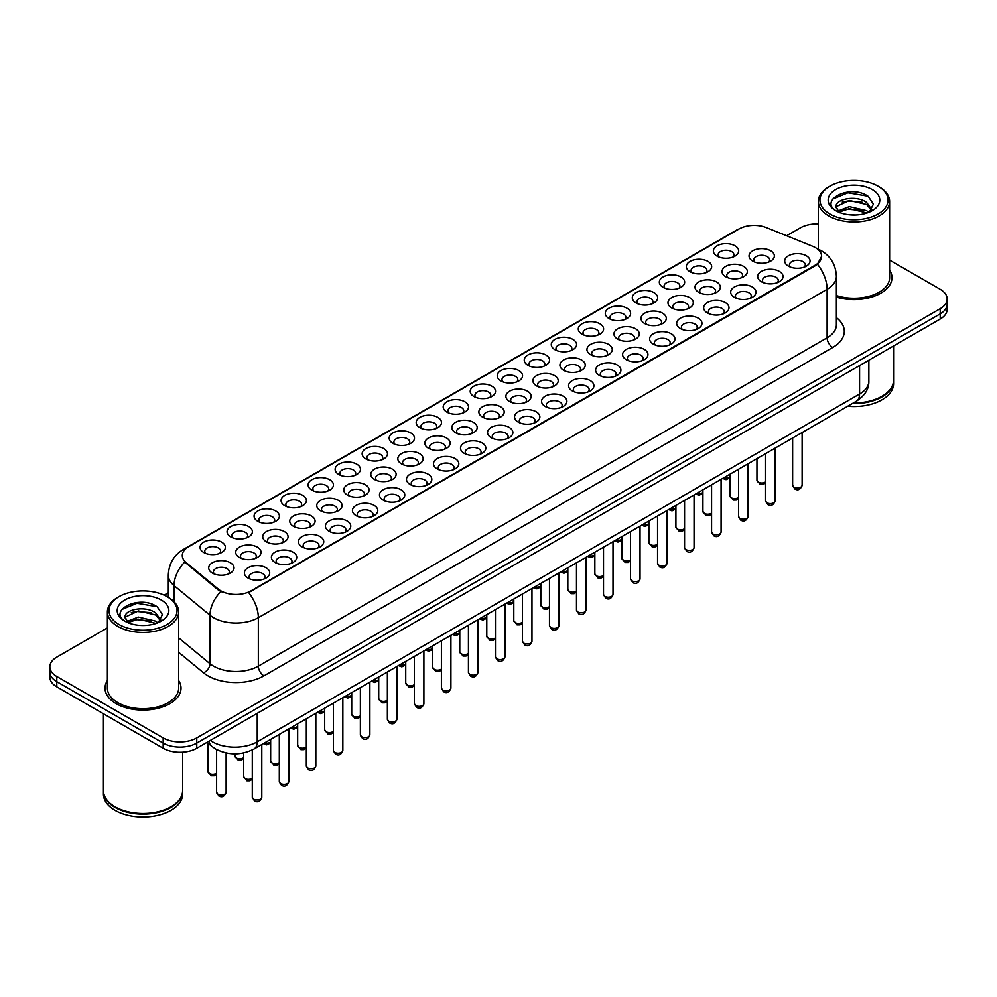 <?xml version="1.0" encoding="UTF-8"?>
<svg xmlns="http://www.w3.org/2000/svg" width="997" height="997" viewBox="0 0 997 997"><rect width="100%" height="100%" fill="white"/><g stroke="black" fill="none" stroke-linecap="round" stroke-linejoin="round"><path stroke-width="1.5" d="M446.893 412.11L446.893 412.11A12.662 7.315 180 0 1 446.893 401.766A12.662 7.315 180 0 1 464.814 401.766A12.662 7.315 180 0 1 464.814 412.11A12.662 7.315 180 0 1 446.893 412.11M462.733 413.082A7.914 4.574 0 0 0 463.767 410.814A7.914 4.574 0 0 0 461.449 407.586A7.914 4.574 0 0 0 452.825 406.589A7.914 4.574 0 0 0 447.94 410.814A7.914 4.574 0 0 0 448.974 413.082M419.887 427.701L419.887 427.701A12.662 7.315 180 0 1 419.887 417.357A12.662 7.315 180 0 1 437.795 417.369A12.662 7.315 180 0 1 437.795 427.701A12.662 7.315 180 0 1 419.887 427.701M435.714 428.673A7.914 4.574 0 0 0 436.761 426.417A7.914 4.574 0 0 0 434.443 423.177A7.914 4.574 0 0 0 425.806 422.192A7.914 4.574 0 0 0 420.921 426.417A7.914 4.574 0 0 0 421.955 428.673M392.868 443.304L392.868 443.304A12.662 7.315 180 0 1 392.868 432.96A12.662 7.315 180 0 1 410.776 432.96A12.662 7.315 180 0 1 410.776 443.304A12.662 7.315 180 0 1 392.868 443.304M408.708 444.276A7.914 4.574 0 0 0 409.742 442.007A7.914 4.574 0 0 0 407.424 438.78A7.914 4.574 0 0 0 398.788 437.783A7.914 4.574 0 0 0 393.902 442.007A7.914 4.574 0 0 0 394.949 444.276M311.812 490.1L311.812 490.1A12.662 7.315 180 0 1 311.812 479.756A12.662 7.315 180 0 1 329.733 479.756A12.662 7.315 180 0 1 329.733 490.1A12.662 7.315 180 0 1 311.812 490.1M327.652 491.072A7.914 4.574 0 0 0 328.686 488.804A7.914 4.574 0 0 0 326.368 485.576A7.914 4.574 0 0 0 317.744 484.579A7.914 4.574 0 0 0 312.859 488.804A7.914 4.574 0 0 0 313.893 491.072M284.793 505.691L284.793 505.691A12.662 7.315 180 0 1 284.793 495.347A12.662 7.315 180 0 1 302.714 495.347A12.662 7.315 180 0 1 302.714 505.691A12.662 7.315 180 0 1 284.793 505.691M300.633 506.663A7.914 4.574 0 0 0 301.667 504.407A7.914 4.574 0 0 0 299.349 501.167A7.914 4.574 0 0 0 290.725 500.182A7.914 4.574 0 0 0 285.84 504.407A7.914 4.574 0 0 0 286.874 506.663M257.787 521.294L257.787 521.294A12.662 7.315 180 0 1 257.787 510.95A12.662 7.315 180 0 1 275.695 510.95A12.662 7.315 180 0 1 275.695 521.294A12.662 7.315 180 0 1 257.787 521.294M273.614 522.266A7.914 4.574 0 0 0 274.661 519.998A7.914 4.574 0 0 0 272.343 516.77A7.914 4.574 0 0 0 263.707 515.773A7.914 4.574 0 0 0 258.821 519.998A7.914 4.574 0 0 0 259.856 522.266M230.768 536.897L230.768 536.897A12.662 7.315 180 0 1 230.768 526.553A12.662 7.315 180 0 1 248.677 526.553A12.662 7.315 180 0 1 248.677 536.897A12.662 7.315 180 0 1 230.768 536.897M246.595 537.857A7.914 4.574 0 0 0 247.642 535.601A7.914 4.574 0 0 0 245.324 532.361A7.914 4.574 0 0 0 236.688 531.376A7.914 4.574 0 0 0 231.803 535.601A7.914 4.574 0 0 0 232.849 537.857M365.849 458.907L365.849 458.907A12.662 7.315 180 0 1 365.849 448.563A12.662 7.315 180 0 1 383.758 448.563A12.662 7.315 180 0 1 383.758 458.907A12.662 7.315 180 0 1 365.849 458.907M381.689 459.866A7.914 4.574 0 0 0 382.723 457.611A7.914 4.574 0 0 0 380.405 454.37A7.914 4.574 0 0 0 371.781 453.386A7.914 4.574 0 0 0 366.884 457.611A7.914 4.574 0 0 0 367.93 459.866M338.83 474.497L338.83 474.497A12.662 7.315 180 0 1 338.83 464.153A12.662 7.315 180 0 1 356.752 464.153A12.662 7.315 180 0 1 356.752 474.497A12.662 7.315 180 0 1 338.83 474.497M354.67 475.469A7.914 4.574 0 0 0 355.705 473.201A7.914 4.574 0 0 0 353.387 469.973A7.914 4.574 0 0 0 344.763 468.989A7.914 4.574 0 0 0 339.877 473.201A7.914 4.574 0 0 0 340.912 475.469M473.911 396.507L473.911 396.507A12.662 7.315 180 0 1 473.911 386.163A12.662 7.315 180 0 1 491.833 386.163A12.662 7.315 180 0 1 491.833 396.507A12.662 7.315 180 0 1 473.911 396.507M489.751 397.479A7.914 4.574 0 0 0 490.786 395.211A7.914 4.574 0 0 0 488.468 391.983A7.914 4.574 0 0 0 479.844 390.998A7.914 4.574 0 0 0 474.958 395.211A7.914 4.574 0 0 0 475.993 397.479M500.93 380.916L500.93 380.916A12.662 7.315 180 0 1 500.93 370.572A12.662 7.315 180 0 1 518.851 370.572A12.662 7.315 180 0 1 518.851 380.916A12.662 7.315 180 0 1 500.93 380.916M516.77 381.876A7.914 4.574 0 0 0 517.804 379.62A7.914 4.574 0 0 0 515.486 376.392A7.914 4.574 0 0 0 506.862 375.395A7.914 4.574 0 0 0 501.977 379.62A7.914 4.574 0 0 0 503.011 381.876M527.949 365.313L527.949 365.313A12.662 7.315 180 0 1 527.949 354.969A12.662 7.315 180 0 1 545.858 354.969A12.662 7.315 180 0 1 545.858 365.313A12.662 7.315 180 0 1 527.949 365.313M543.789 366.285A7.914 4.574 0 0 0 544.823 364.017A7.914 4.574 0 0 0 542.505 360.789A7.914 4.574 0 0 0 533.881 359.792A7.914 4.574 0 0 0 528.983 364.017A7.914 4.574 0 0 0 530.03 366.285M554.968 349.71L554.968 349.71A12.662 7.315 180 0 1 554.968 339.379A12.662 7.315 180 0 1 572.876 339.379A12.662 7.315 180 0 1 572.876 349.71A12.662 7.315 180 0 1 554.968 349.71M570.807 350.682A7.914 4.574 0 0 0 571.842 348.427A7.914 4.574 0 0 0 569.524 345.186A7.914 4.574 0 0 0 560.887 344.202A7.914 4.574 0 0 0 556.002 348.427A7.914 4.574 0 0 0 557.049 350.682M581.986 334.12L581.986 334.12A12.662 7.315 180 0 1 581.986 323.776A12.662 7.315 180 0 1 599.895 323.776A12.662 7.315 180 0 1 599.895 334.12A12.662 7.315 180 0 1 581.986 334.12M597.814 335.092A7.914 4.574 0 0 0 598.861 332.824A7.914 4.574 0 0 0 596.542 329.596A7.914 4.574 0 0 0 587.906 328.599A7.914 4.574 0 0 0 583.021 332.824A7.914 4.574 0 0 0 584.055 335.092M608.993 318.517L608.993 318.517A12.662 7.315 180 0 1 608.993 308.173A12.662 7.315 180 0 1 626.914 308.173A12.662 7.315 180 0 1 626.914 318.517A12.662 7.315 180 0 1 608.993 318.517M624.832 319.489A7.914 4.574 0 0 0 625.867 317.233A7.914 4.574 0 0 0 623.549 313.993A7.914 4.574 0 0 0 614.925 313.008A7.914 4.574 0 0 0 610.039 317.233A7.914 4.574 0 0 0 611.074 319.489M636.011 302.926L636.011 302.926A12.662 7.315 180 0 1 636.011 292.582A12.662 7.315 180 0 1 653.932 292.582A12.662 7.315 180 0 1 653.932 302.926A12.662 7.315 180 0 1 636.011 302.926M651.851 303.886A7.914 4.574 0 0 0 652.885 301.63A7.914 4.574 0 0 0 650.567 298.402A7.914 4.574 0 0 0 641.943 297.405A7.914 4.574 0 0 0 637.058 301.63A7.914 4.574 0 0 0 638.092 303.886M663.03 287.323L663.03 287.323A12.662 7.315 180 0 1 663.03 276.979A12.662 7.315 180 0 1 680.951 276.979A12.662 7.315 180 0 1 680.951 287.323A12.662 7.315 180 0 1 663.03 287.323M678.87 288.295A7.914 4.574 0 0 0 679.904 286.027A7.914 4.574 0 0 0 677.586 282.799A7.914 4.574 0 0 0 668.962 281.815A7.914 4.574 0 0 0 664.077 286.027A7.914 4.574 0 0 0 665.111 288.295M690.049 271.732L690.049 271.732A12.662 7.315 180 0 1 690.049 261.388A12.662 7.315 180 0 1 707.957 261.388A12.662 7.315 180 0 1 707.957 271.732A12.662 7.315 180 0 1 690.049 271.732M705.888 272.692A7.914 4.574 0 0 0 706.923 270.436A7.914 4.574 0 0 0 704.605 267.196A7.914 4.574 0 0 0 695.981 266.211A7.914 4.574 0 0 0 691.083 270.436A7.914 4.574 0 0 0 692.13 272.692M717.067 256.129L717.067 256.129A12.662 7.315 180 0 1 717.067 245.785A12.662 7.315 180 0 1 734.976 245.785A12.662 7.315 180 0 1 734.976 256.129A12.662 7.315 180 0 1 717.067 256.129M732.907 257.101A7.914 4.574 0 0 0 733.942 254.833A7.914 4.574 0 0 0 731.624 251.605A7.914 4.574 0 0 0 722.987 250.608A7.914 4.574 0 0 0 718.102 254.833A7.914 4.574 0 0 0 719.149 257.101M203.749 552.488L203.749 552.488A12.662 7.315 180 0 1 203.749 542.144A12.662 7.315 180 0 1 221.658 542.144A12.662 7.315 180 0 1 221.658 552.488A12.662 7.315 180 0 1 203.749 552.488M219.589 553.46A7.914 4.574 0 0 0 220.624 551.191A7.914 4.574 0 0 0 218.306 547.964A7.914 4.574 0 0 0 209.682 546.979A7.914 4.574 0 0 0 204.784 551.191A7.914 4.574 0 0 0 205.831 553.46M482.573 417.107L482.573 417.107A12.662 7.315 180 0 1 482.573 406.764A12.662 7.315 180 0 1 500.494 406.764A12.662 7.315 180 0 1 500.494 417.107A12.662 7.315 180 0 1 482.573 417.107M498.413 418.079A7.914 4.574 0 0 0 499.447 415.811A7.914 4.574 0 0 0 497.129 412.584A7.914 4.574 0 0 0 488.505 411.587A7.914 4.574 0 0 0 483.62 415.811A7.914 4.574 0 0 0 484.654 418.079M455.554 432.71L455.554 432.71A12.662 7.315 180 0 1 455.554 422.367A12.662 7.315 180 0 1 473.475 422.367A12.662 7.315 180 0 1 473.475 432.71A12.662 7.315 180 0 1 455.554 432.71M471.394 433.67A7.914 4.574 0 0 0 472.428 431.414A7.914 4.574 0 0 0 470.11 428.187A7.914 4.574 0 0 0 461.486 427.19A7.914 4.574 0 0 0 456.601 431.414A7.914 4.574 0 0 0 457.635 433.67M428.548 448.301L428.548 448.301A12.662 7.315 180 0 1 428.548 437.957A12.662 7.315 180 0 1 446.457 437.957A12.662 7.315 180 0 1 446.457 448.301A12.662 7.315 180 0 1 428.548 448.301M444.375 449.273A7.914 4.574 0 0 0 445.422 447.005A7.914 4.574 0 0 0 443.092 443.777A7.914 4.574 0 0 0 434.468 442.793A7.914 4.574 0 0 0 429.582 447.005A7.914 4.574 0 0 0 430.617 449.273M401.529 463.904L401.529 463.904A12.662 7.315 180 0 1 401.529 453.56A12.662 7.315 180 0 1 419.438 453.56A12.662 7.315 180 0 1 419.438 463.904A12.662 7.315 180 0 1 401.529 463.904M417.357 464.876A7.914 4.574 0 0 0 418.404 462.608A7.914 4.574 0 0 0 416.085 459.38A7.914 4.574 0 0 0 407.449 458.383A7.914 4.574 0 0 0 402.564 462.608A7.914 4.574 0 0 0 403.598 464.876M320.473 510.701L320.473 510.701A12.662 7.315 180 0 1 320.473 500.357A12.662 7.315 180 0 1 338.394 500.357A12.662 7.315 180 0 1 338.394 510.701A12.662 7.315 180 0 1 320.473 510.701M336.313 511.66A7.914 4.574 0 0 0 337.347 509.405A7.914 4.574 0 0 0 335.029 506.164A7.914 4.574 0 0 0 326.405 505.18A7.914 4.574 0 0 0 321.52 509.405A7.914 4.574 0 0 0 322.554 511.66M347.492 495.098L347.492 495.098A12.662 7.315 180 0 1 347.492 484.754A12.662 7.315 180 0 1 365.401 484.754A12.662 7.315 180 0 1 365.401 495.098A12.662 7.315 180 0 1 347.492 495.098M363.332 496.07A7.914 4.574 0 0 0 364.366 493.802A7.914 4.574 0 0 0 362.048 490.574A7.914 4.574 0 0 0 353.424 489.577A7.914 4.574 0 0 0 348.526 493.802A7.914 4.574 0 0 0 349.573 496.07M239.43 557.485L239.43 557.485A12.662 7.315 180 0 1 239.43 547.141A12.662 7.315 180 0 1 257.338 547.141A12.662 7.315 180 0 1 257.338 557.485A12.662 7.315 180 0 1 239.43 557.485M255.257 558.457A7.914 4.574 0 0 0 256.304 556.201A7.914 4.574 0 0 0 253.986 552.961A7.914 4.574 0 0 0 245.349 551.977A7.914 4.574 0 0 0 240.464 556.201A7.914 4.574 0 0 0 241.498 558.457M266.448 541.894L266.448 541.894A12.662 7.315 180 0 1 266.448 531.551A12.662 7.315 180 0 1 284.357 531.551A12.662 7.315 180 0 1 284.357 541.894A12.662 7.315 180 0 1 266.448 541.894M282.276 542.867A7.914 4.574 0 0 0 283.322 540.598A7.914 4.574 0 0 0 280.992 537.371A7.914 4.574 0 0 0 272.368 536.374A7.914 4.574 0 0 0 267.483 540.598A7.914 4.574 0 0 0 268.517 542.867M293.454 526.291L293.454 526.291A12.662 7.315 180 0 1 293.454 515.947A12.662 7.315 180 0 1 311.376 515.947A12.662 7.315 180 0 1 311.376 526.291A12.662 7.315 180 0 1 293.454 526.291M309.294 527.263A7.914 4.574 0 0 0 310.329 524.995A7.914 4.574 0 0 0 308.011 521.767A7.914 4.574 0 0 0 299.387 520.783A7.914 4.574 0 0 0 294.501 524.995A7.914 4.574 0 0 0 295.536 527.263M374.511 479.495L374.511 479.495A12.662 7.315 180 0 1 374.511 469.151A12.662 7.315 180 0 1 392.419 469.151A12.662 7.315 180 0 1 392.419 479.495A12.662 7.315 180 0 1 374.511 479.495M390.35 480.467A7.914 4.574 0 0 0 391.385 478.211A7.914 4.574 0 0 0 389.067 474.971A7.914 4.574 0 0 0 380.43 473.986A7.914 4.574 0 0 0 375.545 478.211A7.914 4.574 0 0 0 376.592 480.467M509.592 401.504L509.592 401.504A12.662 7.315 180 0 1 509.592 391.173A12.662 7.315 180 0 1 527.5 391.173A12.662 7.315 180 0 1 527.5 401.504A12.662 7.315 180 0 1 509.592 401.504M525.431 402.476A7.914 4.574 0 0 0 526.466 400.221A7.914 4.574 0 0 0 524.148 396.98A7.914 4.574 0 0 0 515.524 395.996A7.914 4.574 0 0 0 510.626 400.221A7.914 4.574 0 0 0 511.673 402.476M536.61 385.914L536.61 385.914A12.662 7.315 180 0 1 536.61 375.57A12.662 7.315 180 0 1 554.519 375.57A12.662 7.315 180 0 1 554.519 385.914A12.662 7.315 180 0 1 536.61 385.914M552.45 386.886A7.914 4.574 0 0 0 553.485 384.618A7.914 4.574 0 0 0 551.167 381.39A7.914 4.574 0 0 0 542.53 380.393A7.914 4.574 0 0 0 537.645 384.618A7.914 4.574 0 0 0 538.692 386.886M563.629 370.311L563.629 370.311A12.662 7.315 180 0 1 563.629 359.967A12.662 7.315 180 0 1 581.538 359.967A12.662 7.315 180 0 1 581.538 370.311A12.662 7.315 180 0 1 563.629 370.311M579.456 371.283A7.914 4.574 0 0 0 580.503 369.027A7.914 4.574 0 0 0 578.185 365.787A7.914 4.574 0 0 0 569.549 364.802A7.914 4.574 0 0 0 564.663 369.027A7.914 4.574 0 0 0 565.698 371.283M590.648 354.72L590.648 354.72A12.662 7.315 180 0 1 590.648 344.376A12.662 7.315 180 0 1 608.556 344.376A12.662 7.315 180 0 1 608.556 354.72A12.662 7.315 180 0 1 590.648 354.72M606.475 355.68A7.914 4.574 0 0 0 607.522 353.424A7.914 4.574 0 0 0 605.191 350.196A7.914 4.574 0 0 0 596.567 349.199A7.914 4.574 0 0 0 591.682 353.424A7.914 4.574 0 0 0 592.717 355.68M617.654 339.117L617.654 339.117A12.662 7.315 180 0 1 617.654 328.773A12.662 7.315 180 0 1 635.575 328.773A12.662 7.315 180 0 1 635.575 339.117A12.662 7.315 180 0 1 617.654 339.117M633.494 340.089A7.914 4.574 0 0 0 634.528 337.821A7.914 4.574 0 0 0 632.21 334.593A7.914 4.574 0 0 0 623.586 333.596A7.914 4.574 0 0 0 618.701 337.821A7.914 4.574 0 0 0 619.735 340.089M644.673 323.514L644.673 323.514A12.662 7.315 180 0 1 644.673 313.183A12.662 7.315 180 0 1 662.594 313.183A12.662 7.315 180 0 1 662.594 323.514A12.662 7.315 180 0 1 644.673 323.514M660.513 324.486A7.914 4.574 0 0 0 661.547 322.23A7.914 4.574 0 0 0 659.229 318.99A7.914 4.574 0 0 0 650.605 318.006A7.914 4.574 0 0 0 645.72 322.23A7.914 4.574 0 0 0 646.754 324.486M671.691 307.923L671.691 307.923A12.662 7.315 180 0 1 671.691 297.58A12.662 7.315 180 0 1 689.6 297.58A12.662 7.315 180 0 1 689.6 307.923A12.662 7.315 180 0 1 671.691 307.923M687.531 308.896A7.914 4.574 0 0 0 688.566 306.627A7.914 4.574 0 0 0 686.248 303.4A7.914 4.574 0 0 0 677.624 302.403A7.914 4.574 0 0 0 672.738 306.627A7.914 4.574 0 0 0 673.773 308.896M698.71 292.32L698.71 292.32A12.662 7.315 180 0 1 698.71 281.977A12.662 7.315 180 0 1 716.619 281.977A12.662 7.315 180 0 1 716.619 292.32A12.662 7.315 180 0 1 698.71 292.32M714.55 293.292A7.914 4.574 0 0 0 715.584 291.037A7.914 4.574 0 0 0 713.266 287.797A7.914 4.574 0 0 0 704.63 286.812A7.914 4.574 0 0 0 699.744 291.037A7.914 4.574 0 0 0 700.791 293.292M725.729 276.73L725.729 276.73A12.662 7.315 180 0 1 725.729 266.386A12.662 7.315 180 0 1 743.637 266.386A12.662 7.315 180 0 1 743.637 276.73A12.662 7.315 180 0 1 725.729 276.73M741.556 277.702A7.914 4.574 0 0 0 742.603 275.434A7.914 4.574 0 0 0 740.285 272.206A7.914 4.574 0 0 0 731.648 271.209A7.914 4.574 0 0 0 726.763 275.434A7.914 4.574 0 0 0 727.798 277.702M752.747 261.127L752.747 261.127A12.662 7.315 180 0 1 752.747 250.783A12.662 7.315 180 0 1 770.656 250.783A12.662 7.315 180 0 1 770.656 261.127A12.662 7.315 180 0 1 752.747 261.127M768.575 262.099A7.914 4.574 0 0 0 769.622 259.831A7.914 4.574 0 0 0 767.291 256.603A7.914 4.574 0 0 0 758.667 255.618A7.914 4.574 0 0 0 753.782 259.831A7.914 4.574 0 0 0 754.816 262.099M212.411 573.088L212.411 573.088A12.662 7.315 180 0 1 212.411 562.744A12.662 7.315 180 0 1 230.319 562.744A12.662 7.315 180 0 1 230.319 573.088A12.662 7.315 180 0 1 212.411 573.088M228.251 574.06A7.914 4.574 0 0 0 229.285 571.792A7.914 4.574 0 0 0 226.967 568.564A7.914 4.574 0 0 0 218.331 567.567A7.914 4.574 0 0 0 213.445 571.792A7.914 4.574 0 0 0 214.492 574.06M275.097 562.495L275.097 562.495A12.662 7.315 180 0 1 275.097 552.151A12.662 7.315 180 0 1 293.018 552.151A12.662 7.315 180 0 1 293.018 562.495A12.662 7.315 180 0 1 275.097 562.495M290.937 563.455A7.914 4.574 0 0 0 291.971 561.199A7.914 4.574 0 0 0 289.653 557.959A7.914 4.574 0 0 0 281.029 556.974A7.914 4.574 0 0 0 276.144 561.199A7.914 4.574 0 0 0 277.178 563.455M302.116 546.892L302.116 546.892A12.662 7.315 180 0 1 302.116 536.548A12.662 7.315 180 0 1 320.037 536.548A12.662 7.315 180 0 1 320.037 546.892A12.662 7.315 180 0 1 302.116 546.892M317.956 547.864A7.914 4.574 0 0 0 318.99 545.596A7.914 4.574 0 0 0 316.672 542.368A7.914 4.574 0 0 0 308.048 541.371A7.914 4.574 0 0 0 303.163 545.596A7.914 4.574 0 0 0 304.197 547.864M329.135 531.289L329.135 531.289A12.662 7.315 180 0 1 329.135 520.945A12.662 7.315 180 0 1 347.056 520.945A12.662 7.315 180 0 1 347.056 531.289A12.662 7.315 180 0 1 329.135 531.289M344.974 532.261A7.914 4.574 0 0 0 346.009 530.005A7.914 4.574 0 0 0 343.691 526.765A7.914 4.574 0 0 0 335.067 525.78A7.914 4.574 0 0 0 330.181 530.005A7.914 4.574 0 0 0 331.216 532.261M356.153 515.698L356.153 515.698A12.662 7.315 180 0 1 356.153 505.354A12.662 7.315 180 0 1 374.062 505.354A12.662 7.315 180 0 1 374.062 515.698A12.662 7.315 180 0 1 356.153 515.698M371.993 516.67A7.914 4.574 0 0 0 373.028 514.402A7.914 4.574 0 0 0 370.71 511.174A7.914 4.574 0 0 0 362.085 510.177A7.914 4.574 0 0 0 357.188 514.402A7.914 4.574 0 0 0 358.235 516.67M383.172 500.095L383.172 500.095A12.662 7.315 180 0 1 383.172 489.751A12.662 7.315 180 0 1 401.081 489.751A12.662 7.315 180 0 1 401.081 500.095A12.662 7.315 180 0 1 383.172 500.095M398.999 501.067A7.914 4.574 0 0 0 400.046 498.799A7.914 4.574 0 0 0 397.728 495.571A7.914 4.574 0 0 0 389.092 494.587A7.914 4.574 0 0 0 384.206 498.799A7.914 4.574 0 0 0 385.253 501.067M410.191 484.505L410.191 484.505A12.662 7.315 180 0 1 410.191 474.161A12.662 7.315 180 0 1 428.099 474.161A12.662 7.315 180 0 1 428.099 484.505A12.662 7.315 180 0 1 410.191 484.505M426.018 485.464A7.914 4.574 0 0 0 427.065 483.209A7.914 4.574 0 0 0 424.747 479.968A7.914 4.574 0 0 0 416.11 478.984A7.914 4.574 0 0 0 411.225 483.209A7.914 4.574 0 0 0 412.26 485.464M437.197 468.902L437.197 468.902A12.662 7.315 180 0 1 437.197 458.558A12.662 7.315 180 0 1 455.118 458.558A12.662 7.315 180 0 1 455.118 468.902A12.662 7.315 180 0 1 437.197 468.902M453.037 469.874A7.914 4.574 0 0 0 454.071 467.605A7.914 4.574 0 0 0 451.753 464.378A7.914 4.574 0 0 0 443.129 463.381A7.914 4.574 0 0 0 438.244 467.605A7.914 4.574 0 0 0 439.278 469.874M464.216 453.299L464.216 453.299A12.662 7.315 180 0 1 464.216 442.955A12.662 7.315 180 0 1 482.137 442.955A12.662 7.315 180 0 1 482.137 453.299A12.662 7.315 180 0 1 464.216 453.299M480.055 454.271A7.914 4.574 0 0 0 481.09 452.015A7.914 4.574 0 0 0 478.772 448.775A7.914 4.574 0 0 0 470.148 447.79A7.914 4.574 0 0 0 465.263 452.015A7.914 4.574 0 0 0 466.297 454.271M491.234 437.708L491.234 437.708A12.662 7.315 180 0 1 491.234 427.364A12.662 7.315 180 0 1 509.155 427.364A12.662 7.315 180 0 1 509.155 437.708A12.662 7.315 180 0 1 491.234 437.708M507.074 438.68A7.914 4.574 0 0 0 508.109 436.412A7.914 4.574 0 0 0 505.791 433.184A7.914 4.574 0 0 0 497.167 432.187A7.914 4.574 0 0 0 492.281 436.412A7.914 4.574 0 0 0 493.316 438.68M518.253 422.105L518.253 422.105A12.662 7.315 180 0 1 518.253 411.761A12.662 7.315 180 0 1 536.162 411.761A12.662 7.315 180 0 1 536.162 422.105A12.662 7.315 180 0 1 518.253 422.105M534.093 423.077A7.914 4.574 0 0 0 535.127 420.809A7.914 4.574 0 0 0 532.809 417.581A7.914 4.574 0 0 0 524.185 416.596A7.914 4.574 0 0 0 519.287 420.809A7.914 4.574 0 0 0 520.334 423.077M545.272 406.514L545.272 406.514A12.662 7.315 180 0 1 545.272 396.17A12.662 7.315 180 0 1 563.18 396.17A12.662 7.315 180 0 1 563.18 406.514A12.662 7.315 180 0 1 545.272 406.514M561.099 407.474A7.914 4.574 0 0 0 562.146 405.218A7.914 4.574 0 0 0 559.828 401.99A7.914 4.574 0 0 0 551.191 400.993A7.914 4.574 0 0 0 546.306 405.218A7.914 4.574 0 0 0 547.353 407.474M572.29 390.911L572.29 390.911A12.662 7.315 180 0 1 572.29 380.567A12.662 7.315 180 0 1 590.199 380.567A12.662 7.315 180 0 1 590.199 390.911A12.662 7.315 180 0 1 572.29 390.911M588.118 391.883A7.914 4.574 0 0 0 589.165 389.615A7.914 4.574 0 0 0 586.847 386.387A7.914 4.574 0 0 0 578.21 385.39A7.914 4.574 0 0 0 573.325 389.615A7.914 4.574 0 0 0 574.359 391.883M599.297 375.308L599.297 375.308A12.662 7.315 180 0 1 599.297 364.977A12.662 7.315 180 0 1 617.218 364.977A12.662 7.315 180 0 1 617.218 375.308A12.662 7.315 180 0 1 599.297 375.308M615.137 376.28A7.914 4.574 0 0 0 616.171 374.025A7.914 4.574 0 0 0 613.853 370.784A7.914 4.574 0 0 0 605.229 369.8A7.914 4.574 0 0 0 600.344 374.025A7.914 4.574 0 0 0 601.378 376.28M626.315 359.718L626.315 359.718A12.662 7.315 180 0 1 626.315 349.374A12.662 7.315 180 0 1 644.236 349.374A12.662 7.315 180 0 1 644.236 359.718A12.662 7.315 180 0 1 626.315 359.718M642.155 360.69A7.914 4.574 0 0 0 643.19 358.422A7.914 4.574 0 0 0 640.872 355.194A7.914 4.574 0 0 0 632.248 354.197A7.914 4.574 0 0 0 627.362 358.422A7.914 4.574 0 0 0 628.397 360.69M653.334 344.115L653.334 344.115A12.662 7.315 180 0 1 653.334 333.771A12.662 7.315 180 0 1 671.255 333.771A12.662 7.315 180 0 1 671.255 344.115A12.662 7.315 180 0 1 653.334 344.115M669.174 345.087A7.914 4.574 0 0 0 670.208 342.831A7.914 4.574 0 0 0 667.89 339.591A7.914 4.574 0 0 0 659.266 338.606A7.914 4.574 0 0 0 654.381 342.831A7.914 4.574 0 0 0 655.415 345.087M680.353 328.524L680.353 328.524A12.662 7.315 180 0 1 680.353 318.18A12.662 7.315 180 0 1 698.261 318.18A12.662 7.315 180 0 1 698.261 328.524A12.662 7.315 180 0 1 680.353 328.524M696.193 329.484A7.914 4.574 0 0 0 697.227 327.228A7.914 4.574 0 0 0 694.909 324A7.914 4.574 0 0 0 686.285 323.003A7.914 4.574 0 0 0 681.387 327.228A7.914 4.574 0 0 0 682.434 329.484M707.372 312.921L707.372 312.921A12.662 7.315 180 0 1 707.372 302.577A12.662 7.315 180 0 1 725.28 302.577A12.662 7.315 180 0 1 725.28 312.921A12.662 7.315 180 0 1 707.372 312.921M723.211 313.893A7.914 4.574 0 0 0 724.246 311.625A7.914 4.574 0 0 0 721.928 308.397A7.914 4.574 0 0 0 713.291 307.412A7.914 4.574 0 0 0 708.406 311.625A7.914 4.574 0 0 0 709.453 313.893M734.39 297.33L734.39 297.33A12.662 7.315 180 0 1 734.39 286.986A12.662 7.315 180 0 1 752.299 286.986A12.662 7.315 180 0 1 752.299 297.33A12.662 7.315 180 0 1 734.39 297.33M750.218 298.29A7.914 4.574 0 0 0 751.264 296.034A7.914 4.574 0 0 0 748.946 292.794A7.914 4.574 0 0 0 740.31 291.809A7.914 4.574 0 0 0 735.425 296.034A7.914 4.574 0 0 0 736.459 298.29M761.396 281.727L761.396 281.727A12.662 7.315 180 0 1 761.396 271.383A12.662 7.315 180 0 1 779.318 271.383A12.662 7.315 180 0 1 779.318 281.727A12.662 7.315 180 0 1 761.396 281.727M777.236 282.699A7.914 4.574 0 0 0 778.271 280.431A7.914 4.574 0 0 0 775.953 277.203A7.914 4.574 0 0 0 767.329 276.206A7.914 4.574 0 0 0 762.443 280.431A7.914 4.574 0 0 0 763.478 282.699M788.415 266.124L788.415 266.124A12.662 7.315 180 0 1 788.415 255.78A12.662 7.315 180 0 1 806.336 255.78A12.662 7.315 180 0 1 806.336 266.124A12.662 7.315 180 0 1 788.415 266.124M804.255 267.096A7.914 4.574 0 0 0 805.289 264.841A7.914 4.574 0 0 0 802.971 261.6A7.914 4.574 0 0 0 794.347 260.616A7.914 4.574 0 0 0 789.462 264.841A7.914 4.574 0 0 0 790.496 267.096M248.091 578.086L248.091 578.086A12.662 7.315 180 0 1 248.091 567.742A12.662 7.315 180 0 1 266 567.742A12.662 7.315 180 0 1 266 578.086A12.662 7.315 180 0 1 248.091 578.086M263.918 579.058A7.914 4.574 0 0 0 264.965 576.789A7.914 4.574 0 0 0 262.647 573.562A7.914 4.574 0 0 0 254.011 572.577A7.914 4.574 0 0 0 249.125 576.789A7.914 4.574 0 0 0 250.16 579.058M812.505 246.222A21.373 12.338 180 0 1 815.359 247.605A21.373 12.338 180 0 1 821.615 256.329A21.373 12.338 180 0 1 815.359 265.052L251.057 590.847A21.373 12.338 180 0 1 218.443 589.202L186.165 562.582A21.373 12.338 180 0 1 182.289 555.503A21.373 12.338 180 0 1 188.558 546.78L739.026 228.974A21.373 12.338 180 0 1 766.406 227.59L812.505 246.222M107.389 680.502A37.998 21.934 0 0 0 105.021 688.129A37.998 21.934 0 0 0 116.151 703.645A37.998 21.934 0 0 0 157.563 708.406A37.998 21.934 0 0 0 181.018 688.129A37.998 21.934 0 0 0 178.65 680.502A37.998 21.934 0 0 1 181.018 688.129A37.998 21.934 0 0 1 157.563 708.406A37.998 21.934 0 0 1 116.151 703.645A37.998 21.934 0 0 1 105.021 688.129A37.998 21.934 0 0 1 107.389 680.502M821.615 256.329L817.428 264.193L815.359 265.688L248.652 592.567A27.704 16.002 60 0 1 258.335 617.679A31.667 18.282 180 0 1 213.557 617.679A31.667 18.282 180 0 1 210.006 615.236L174.039 585.575A31.667 18.282 180 0 1 168.319 575.095L168.319 597.377M107.389 627.898L56.804 657.11A23.754 13.709 0 0 0 49.85 666.806L49.85 677.15A23.754 13.709 0 0 0 56.804 686.846L163.172 748.249L163.172 743.077A23.754 13.709 0 0 0 196.758 743.077L940.196 313.868A23.754 13.709 0 0 0 947.15 304.16A23.754 13.709 0 0 1 940.196 313.868L196.758 743.077A23.754 13.709 0 0 1 163.172 743.077L56.804 681.674L163.172 743.077L163.172 737.905A23.754 13.709 0 0 0 196.758 737.905L940.196 308.696A23.754 13.709 0 0 0 947.15 299A23.754 13.709 0 0 0 940.196 289.292L889.611 260.092M49.85 671.978A23.754 13.709 0 0 0 56.804 681.674A23.754 13.709 0 0 1 49.85 671.978M223.241 592.567L218.443 590.137L184.719 562.071A27.704 18.532 129.5 0 0 174.039 585.575L174.039 601.739M836.383 297.106A37.998 21.934 0 0 0 891.979 277.665A37.998 21.934 0 0 0 889.611 270.025A37.998 21.934 0 0 1 891.979 277.665A37.998 21.934 0 0 1 836.383 297.106M818.35 223.889A23.754 13.709 0 0 0 800.242 227.889L786.608 235.753M168.319 592.729L164.131 595.147M49.85 666.806A23.754 13.709 0 0 0 56.804 676.502L163.172 737.905M163.172 748.249A23.754 13.709 0 0 0 196.758 748.249L940.196 319.028A23.754 13.709 0 0 0 947.15 309.332L947.15 299M829.915 213.994A34.048 19.653 0 0 0 878.058 213.994A34.048 19.653 0 0 0 878.058 186.19L879.18 186.838A35.63 20.563 0 0 1 889.611 201.382A35.63 20.563 0 0 1 867.614 220.387A35.63 20.563 0 0 1 828.794 215.925A35.63 20.563 0 0 1 818.35 201.382A35.63 20.563 0 0 1 828.794 186.838L829.915 186.19A34.048 19.653 0 0 0 829.915 213.994M836.383 295.548A35.63 20.563 0 0 0 889.611 277.665L889.611 201.382M853.345 402.975A39.581 22.856 0 0 0 881.971 396.283A39.581 22.856 0 0 0 893.561 380.119L893.561 345.959M853.183 403.062A39.195 22.619 0 0 0 881.697 396.445A39.195 22.619 0 0 0 881.834 396.357M852.261 403.598A39.581 22.856 0 0 0 893.561 380.767A39.581 22.856 0 0 0 893.561 380.443M847.687 406.24A39.581 22.856 0 0 0 893.561 383.671L893.561 380.767M849.656 214.791L855.688 214.966M837.829 211.003L849.344 206.603L866.642 210.641L868.736 212.324M838.888 212.099L849.344 208.647L867.016 212.959M836.084 206.666L839.05 212.249M836.122 207.214C834.19 199.25 856.037 194.515 866.642 202.428L871.777 209.532M836.196 207.712L836.695 206.379L849.344 200.447L866.642 204.485L871.378 210.068M869.347 212.074L873.384 204.136L868.275 196.421C850.154 183.398 817.976 200.559 836.558 211.077L837.48 211.638M872.238 189.555A25.81 14.905 0 0 0 835.723 189.555A25.81 14.905 0 0 0 835.723 210.629A25.81 14.905 0 0 0 872.238 210.629A25.81 14.905 0 0 0 872.238 189.555M839.437 212.772L836.159 207.513M879.18 186.838L878.058 186.19A34.048 19.653 0 0 0 829.915 186.19M832.782 199.014L847.936 192.795L867.926 196.185M842.253 202.03L847.936 200.995L862.206 202.229M842.253 210.242L847.936 209.208L862.206 210.429M118.942 624.458A34.048 19.653 0 0 0 167.085 624.458A34.048 19.653 0 0 0 167.085 596.667L168.206 597.315A35.63 20.563 0 0 1 178.65 611.859A35.63 20.563 0 0 1 156.654 630.864A35.63 20.563 0 0 1 117.82 626.403A35.63 20.563 0 0 1 107.389 611.859A35.63 20.563 0 0 1 117.82 597.315L118.942 596.667A34.048 19.653 0 0 0 118.942 624.458M107.389 611.859L107.389 688.129A35.63 20.563 0 0 0 117.82 702.673A35.63 20.563 0 0 0 156.654 707.135A35.63 20.563 0 0 0 178.65 688.129L178.65 611.859M170.873 806.835A39.195 22.619 0 0 1 170.724 806.909A39.195 22.619 0 0 1 115.303 806.909L115.029 806.747A39.581 22.856 0 0 0 171.01 806.747A39.581 22.856 0 0 0 182.601 790.596L182.601 752.187M103.439 790.92A39.581 22.856 0 0 0 103.439 791.244A39.581 22.856 0 0 0 115.029 807.396A39.581 22.856 0 0 0 158.162 812.356A39.581 22.856 0 0 0 182.601 791.244A39.581 22.856 0 0 0 182.601 790.92M103.439 791.244L103.439 794.148A39.581 22.856 0 0 0 115.029 810.312A39.581 22.856 0 0 0 158.162 815.259A39.581 22.856 0 0 0 182.601 794.148L182.601 791.244M138.695 625.256L144.727 625.431M126.856 621.467L138.384 617.068L155.669 621.119L157.763 622.801M127.915 622.577L138.384 619.125L156.055 623.424M125.124 617.131L128.077 622.714M125.161 617.691C123.229 609.715 145.076 604.992 155.669 612.906L160.816 620.009M125.236 618.177L125.734 616.856L138.384 610.912L155.669 614.962L160.405 620.545M158.373 622.539L162.424 614.601L157.302 606.899C139.194 593.876 107.003 611.024 125.597 621.555L126.519 622.116M161.277 600.02A25.81 14.905 0 0 0 124.762 600.02A25.81 14.905 0 0 0 124.762 621.106A25.81 14.905 0 0 0 161.277 621.106A25.81 14.905 0 0 0 161.277 600.02M128.476 623.25L125.198 617.978M103.439 713.765L103.439 790.596A39.581 22.856 0 0 0 115.029 806.747L115.303 806.909M168.206 597.315L167.085 596.667A34.048 19.653 0 0 0 118.942 596.667M121.821 609.479L136.975 603.26L156.953 606.662M131.292 612.507L136.975 611.473L151.245 612.694M131.292 620.72L136.975 619.685L151.245 620.907M251.057 590.847L251.057 591.483M218.443 589.202L218.443 590.137M186.165 562.582L186.165 563.529M815.359 265.052L815.359 265.688M836.383 317.607A39.581 22.856 180 0 1 832.707 347.479L263.943 675.854A7.914 4.574 60 0 1 258.335 666.158L827.111 337.784A31.667 18.282 0 0 0 836.383 324.848L836.383 276.368A31.667 18.282 180 0 1 827.111 289.292A27.704 16.002 -120 0 0 817.428 264.193M263.943 675.854A39.581 22.856 180 0 1 207.962 675.854A39.581 22.856 180 0 1 203.525 672.801L178.65 652.287M220.798 591.607A27.704 18.532 129.5 0 0 210.006 615.236L210.006 663.715A31.667 18.282 0 0 0 213.557 666.158A31.667 18.282 0 0 0 258.335 666.158L258.335 617.679L827.111 289.292L827.111 337.784A7.914 4.574 60 0 0 832.707 347.479M836.383 276.368C835.847 264.978 830.85 256.441 821.366 250.758L817.378 248.801A27.704 12.973 112 0 0 817.004 248.664M186.202 548.4A27.704 16.002 -120 0 0 183.323 549.484C173.852 555.167 168.854 563.704 168.319 575.095M183.323 549.484L736.696 229.995A27.704 16.002 60 0 1 738.802 229.098M196.758 737.905L196.758 748.249M940.196 308.696L940.196 319.028M56.804 676.502L56.804 686.846M178.65 637.856L210.006 663.715A7.914 5.297 -50.5 0 1 203.525 672.801M210.305 740.435A31.667 18.282 0 0 0 212.436 741.793A31.667 18.282 0 0 0 257.226 741.793L859.576 394.014A31.667 18.282 0 0 0 868.861 381.091C869.085 388.942 864.898 395.672 856.298 401.268L253.936 749.034A15.84 9.147 60 0 0 257.226 741.793L257.226 713.341M859.576 365.575L859.576 394.014A15.84 9.147 60 0 1 856.298 401.268M209.021 741.17A15.84 10.593 129.5 0 0 211.788 746.317L206.977 742.354M261.787 797.226C260.229 801.501 257.799 802.747 254.509 800.977L252.291 797.226A4.748 2.742 0 0 0 253.687 799.158A4.748 2.742 0 0 0 258.859 799.756A4.748 2.742 0 0 0 261.787 797.226L261.787 744.497M218.007 794.16A4.748 2.742 0 0 0 223.178 794.759A4.748 2.742 0 0 0 226.12 792.229C224.549 796.491 222.119 797.75 218.829 795.98L216.611 792.229A4.748 2.742 0 0 0 218.007 794.16M216.611 774.158L214.243 775.816L211.202 775.828L207.962 771.628A4.748 2.742 0 0 0 209.345 773.56A4.748 2.742 0 0 0 216.611 773.186M288.806 781.623C287.248 785.898 284.818 787.144 281.515 785.374L279.31 781.623A4.748 2.742 0 0 0 280.705 783.567A4.748 2.742 0 0 0 285.877 784.165A4.748 2.742 0 0 0 288.806 781.623L288.806 728.907M315.825 766.032C314.267 770.295 311.837 771.553 308.534 769.784L306.328 766.032A4.748 2.742 0 0 0 307.712 767.964A4.748 2.742 0 0 0 312.896 768.562A4.748 2.742 0 0 0 315.825 766.032L315.825 713.304M342.843 750.429C341.273 754.704 338.855 755.95 335.553 754.181L333.347 750.429A4.748 2.742 0 0 0 334.73 752.374A4.748 2.742 0 0 0 339.915 752.959A4.748 2.742 0 0 0 342.843 750.429L342.843 697.713M369.862 734.826C368.292 739.101 365.862 740.36 362.572 738.578L360.366 734.826A4.748 2.742 0 0 0 361.749 736.771A4.748 2.742 0 0 0 366.933 737.369A4.748 2.742 0 0 0 369.862 734.826L369.862 682.11M252.291 779.156L249.923 780.813L246.882 780.825L243.629 776.626A4.748 2.742 0 0 0 245.025 778.57A4.748 2.742 0 0 0 252.291 778.183M279.31 763.565L276.942 765.21L273.888 765.222L270.648 761.023A4.748 2.742 0 0 0 272.044 762.967A4.748 2.742 0 0 0 279.31 762.58M306.328 747.962L303.96 749.619L300.907 749.632L297.667 745.432A4.748 2.742 0 0 0 299.063 747.364A4.748 2.742 0 0 0 306.328 746.99M333.347 732.371L330.979 734.016L327.926 734.029L324.686 729.829A4.748 2.742 0 0 0 326.069 731.773A4.748 2.742 0 0 0 333.347 731.387M243.629 758.567L241.262 760.213L238.221 760.225L234.968 756.025A4.748 2.742 0 0 0 236.364 757.969A4.748 2.742 0 0 0 243.629 757.583M264.604 742.877A4.748 2.742 0 0 0 270.648 741.992M291.623 727.287A4.748 2.742 0 0 0 297.667 726.389M318.641 711.684A4.748 2.742 0 0 0 324.686 710.786M396.881 719.236C395.31 723.51 392.88 724.757 389.59 722.987L387.372 719.236A4.748 2.742 0 0 0 388.768 721.167A4.748 2.742 0 0 0 393.94 721.766A4.748 2.742 0 0 0 396.881 719.236L396.881 666.507M423.887 703.633C422.329 707.907 419.899 709.154 416.609 707.384L414.391 703.633A4.748 2.742 0 0 0 415.786 705.577A4.748 2.742 0 0 0 420.958 706.175A4.748 2.742 0 0 0 423.887 703.633L423.887 650.916M450.906 688.042C449.348 692.304 446.918 693.563 443.615 691.793L441.409 688.042A4.748 2.742 0 0 0 442.805 689.974A4.748 2.742 0 0 0 447.977 690.572A4.748 2.742 0 0 0 450.906 688.042L450.906 635.313M477.924 672.439C476.367 676.714 473.936 677.96 470.634 676.19L468.428 672.439A4.748 2.742 0 0 0 469.811 674.383A4.748 2.742 0 0 0 474.996 674.969A4.748 2.742 0 0 0 477.924 672.439L477.924 619.723M360.366 716.768L357.985 718.413L354.944 718.426L351.704 714.238A4.748 2.742 0 0 0 353.088 716.17A4.748 2.742 0 0 0 360.366 715.796M387.372 701.165L385.004 702.823L381.963 702.835L378.71 698.635A4.748 2.742 0 0 0 380.106 700.579A4.748 2.742 0 0 0 387.372 700.193M414.391 685.575L412.023 687.22L408.982 687.232L405.729 683.032A4.748 2.742 0 0 0 407.125 684.976A4.748 2.742 0 0 0 414.391 684.59M441.409 669.972L439.041 671.629L435.988 671.642L432.748 667.442A4.748 2.742 0 0 0 434.144 669.373A4.748 2.742 0 0 0 441.409 668.999M345.647 696.08A4.748 2.742 0 0 0 351.704 695.196M372.666 680.49A4.748 2.742 0 0 0 378.71 679.593M399.685 664.887A4.748 2.742 0 0 0 405.729 664.002M504.943 656.849C503.373 661.111 500.955 662.369 497.653 660.6L495.447 656.849A4.748 2.742 0 0 0 496.83 658.78A4.748 2.742 0 0 0 502.014 659.378A4.748 2.742 0 0 0 504.943 656.849L504.943 604.12M531.962 641.245C530.392 645.52 527.961 646.766 524.671 644.997L522.465 641.245A4.748 2.742 0 0 0 523.849 643.19A4.748 2.742 0 0 0 529.033 643.775A4.748 2.742 0 0 0 531.962 641.245L531.962 588.517M558.981 625.642C557.41 629.917 554.98 631.163 551.69 629.394L549.472 625.642A4.748 2.742 0 0 0 550.867 627.587A4.748 2.742 0 0 0 556.039 628.185A4.748 2.742 0 0 0 558.981 625.642L558.981 572.926M585.999 610.052C584.429 614.326 581.999 615.573 578.709 613.803L576.49 610.052A4.748 2.742 0 0 0 577.886 611.984A4.748 2.742 0 0 0 583.058 612.582A4.748 2.742 0 0 0 585.999 610.052L585.999 557.323M613.005 594.449C611.448 598.723 609.017 599.97 605.715 598.2L603.509 594.449A4.748 2.742 0 0 0 604.905 596.393A4.748 2.742 0 0 0 610.077 596.979A4.748 2.742 0 0 0 613.005 594.449L613.005 541.732M640.024 578.858C638.466 583.12 636.036 584.379 632.734 582.609L630.528 578.858A4.748 2.742 0 0 0 631.911 580.79A4.748 2.742 0 0 0 637.095 581.388A4.748 2.742 0 0 0 640.024 578.858L640.024 526.129M468.428 654.381L466.06 656.026L463.007 656.038L459.767 651.839A4.748 2.742 0 0 0 461.162 653.783A4.748 2.742 0 0 0 468.428 653.396M495.447 638.778L493.079 640.435L490.026 640.435L486.785 636.248A4.748 2.742 0 0 0 488.169 638.18A4.748 2.742 0 0 0 495.447 637.806M522.465 623.175L520.085 624.832L517.044 624.845L513.804 620.645A4.748 2.742 0 0 0 515.187 622.589A4.748 2.742 0 0 0 522.465 622.203M549.472 607.584L547.104 609.229L544.063 609.242L540.81 605.054A4.748 2.742 0 0 0 542.206 606.986A4.748 2.742 0 0 0 549.472 606.6M576.49 591.981L574.122 593.639L571.082 593.651L567.829 589.451A4.748 2.742 0 0 0 569.225 591.395A4.748 2.742 0 0 0 576.49 591.009M603.509 576.391L601.141 578.036L598.088 578.048L594.848 573.848A4.748 2.742 0 0 0 596.243 575.792A4.748 2.742 0 0 0 603.509 575.406M426.704 649.296A4.748 2.742 0 0 0 432.748 648.399M453.722 633.693A4.748 2.742 0 0 0 459.767 632.796M480.741 618.09A4.748 2.742 0 0 0 486.785 617.205M507.747 602.5A4.748 2.742 0 0 0 513.804 601.602M534.766 586.897A4.748 2.742 0 0 0 540.81 586.012M561.785 571.306A4.748 2.742 0 0 0 567.829 570.409M667.043 563.255C665.473 567.53 663.055 568.776 659.752 567.006L657.546 563.255A4.748 2.742 0 0 0 658.93 565.199A4.748 2.742 0 0 0 664.114 565.785A4.748 2.742 0 0 0 667.043 563.255L667.043 510.539M694.062 547.652C692.491 551.927 690.061 553.185 686.771 551.403L684.565 547.652A4.748 2.742 0 0 0 685.948 549.596A4.748 2.742 0 0 0 691.133 550.194A4.748 2.742 0 0 0 694.062 547.652L694.062 494.936M721.08 532.062C719.51 536.336 717.08 537.582 713.79 535.813L711.571 532.062A4.748 2.742 0 0 0 712.967 533.993A4.748 2.742 0 0 0 718.139 534.591A4.748 2.742 0 0 0 721.08 532.062L721.08 479.333M748.099 516.458C746.529 520.733 744.098 521.979 740.808 520.21L738.59 516.458A4.748 2.742 0 0 0 739.986 518.403A4.748 2.742 0 0 0 745.158 519.001A4.748 2.742 0 0 0 748.099 516.458L748.099 463.742M775.105 500.868C773.547 505.13 771.117 506.389 767.815 504.619L765.609 500.868A4.748 2.742 0 0 0 767.005 502.8A4.748 2.742 0 0 0 772.177 503.398A4.748 2.742 0 0 0 775.105 500.868L775.105 448.139M802.124 485.265C800.566 489.539 798.136 490.786 794.833 489.016L792.627 485.265A4.748 2.742 0 0 0 794.023 487.209A4.748 2.742 0 0 0 799.195 487.795A4.748 2.742 0 0 0 802.124 485.265L802.124 432.548M630.528 560.788L628.16 562.445L625.107 562.445L621.866 558.258A4.748 2.742 0 0 0 623.262 560.189A4.748 2.742 0 0 0 630.528 559.816M657.546 545.197L655.179 546.842L652.125 546.855L648.885 542.655A4.748 2.742 0 0 0 650.268 544.599A4.748 2.742 0 0 0 657.546 544.212M684.565 529.594L682.185 531.239L679.144 531.251L675.904 527.064A4.748 2.742 0 0 0 677.287 528.996A4.748 2.742 0 0 0 684.565 528.622M711.571 513.991L709.203 515.648L706.163 515.661L702.91 511.461A4.748 2.742 0 0 0 704.306 513.405A4.748 2.742 0 0 0 711.571 513.019M738.59 498.4L736.222 500.045L733.181 500.058L729.929 495.858A4.748 2.742 0 0 0 731.324 497.802A4.748 2.742 0 0 0 738.59 497.416M765.609 482.797L763.241 484.455L760.188 484.467L756.947 480.267A4.748 2.742 0 0 0 758.343 482.199A4.748 2.742 0 0 0 765.609 481.825M588.803 555.703A4.748 2.742 0 0 0 594.848 554.818M615.822 540.112A4.748 2.742 0 0 0 621.866 539.215M642.841 524.509A4.748 2.742 0 0 0 648.885 523.612M669.847 508.906A4.748 2.742 0 0 0 675.904 508.021M696.866 493.316A4.748 2.742 0 0 0 702.91 492.418M723.884 477.713A4.748 2.742 0 0 0 729.929 476.828M736.696 229.995L741.78 227.628M253.936 749.034C241.199 755.439 228.463 755.439 215.713 749.034L211.788 746.317M868.861 381.091L868.861 360.216M252.291 797.226L252.291 749.918M226.12 792.229L226.12 752.934M216.611 792.229L216.611 749.532M207.962 771.628L207.962 743.164M279.31 781.623L279.31 734.39M306.328 766.032L306.328 718.787M333.347 750.429L333.347 703.197M360.366 734.826L360.366 687.594M243.629 776.626L243.629 752.922M270.648 761.023L270.648 739.388M297.667 745.432L297.667 723.797M818.35 249.225L818.35 201.382M324.686 729.829L324.686 708.194M234.968 756.025L234.968 753.832M270.648 742.964L266.747 744.846L263.382 743.588M297.667 727.361L293.766 729.243L290.401 727.984M324.686 711.771L320.785 713.653L317.42 712.381M387.372 719.236L387.372 672.003M414.391 703.633L414.391 656.4M441.409 688.042L441.409 640.797M468.428 672.439L468.428 625.206M351.704 714.238L351.704 692.591M378.71 698.635L378.71 677M405.729 683.032L405.729 661.397M432.748 667.442L432.748 645.807M351.704 696.168L347.803 698.05L344.439 696.791M378.71 680.577L374.822 682.459L371.457 681.188M405.729 664.974L401.828 666.856L398.464 665.597M495.447 656.849L495.447 609.603M522.465 641.245L522.465 594.013M549.472 625.642L549.472 578.41M576.49 610.052L576.49 562.807M603.509 594.449L603.509 547.216M630.528 578.858L630.528 531.613M459.767 651.839L459.767 630.204M486.785 636.248L486.785 614.601M513.804 620.645L513.804 599.01M540.81 605.054L540.81 583.407M567.829 589.451L567.829 567.816M594.848 573.848L594.848 552.213M432.748 649.371L428.847 651.253L425.482 649.994M459.767 633.78L455.866 635.662L452.501 634.404M486.785 618.177L482.884 620.059L479.52 618.801M513.804 602.587L509.903 604.469L506.538 603.197M540.81 586.984L536.922 588.866L533.557 587.607M567.829 571.381L563.928 573.263L560.563 572.004M657.546 563.255L657.546 516.022M684.565 547.652L684.565 500.419M711.571 532.062L711.571 484.816M738.59 516.458L738.59 469.226M765.609 500.868L765.609 453.623M792.627 485.265L792.627 438.032M621.866 558.258L621.866 536.61M648.885 542.655L648.885 521.02M675.904 527.064L675.904 505.417M702.91 511.461L702.91 489.826M729.929 495.858L729.929 474.223M756.947 480.267L756.947 458.632M594.848 555.79L590.947 557.672L587.582 556.413M621.866 540.187L617.966 542.069L614.601 540.81M648.885 524.596L644.984 526.478L641.619 525.207M675.904 508.993L672.003 510.875L668.638 509.617M702.91 493.403L699.022 495.285L695.657 494.014M729.929 477.8L726.028 479.682L722.663 478.423"/></g></svg>
